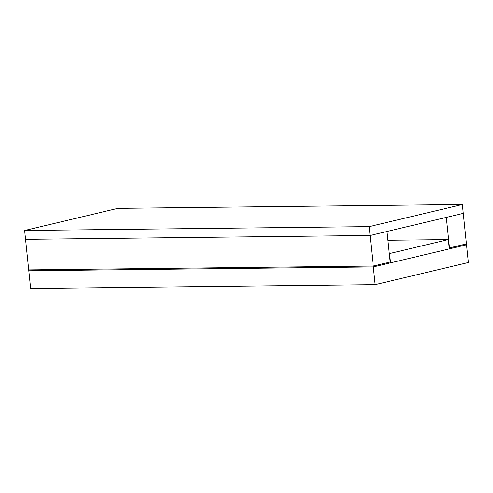 <?xml version="1.0" encoding="UTF-8"?>
<svg xmlns="http://www.w3.org/2000/svg" width="493" height="493" viewBox="0 0 493 493"><rect width="100%" height="100%" fill="white"/><g stroke="black" fill="none" stroke-linecap="round" stroke-linejoin="round"><path stroke-width="0.74" d="M462.354 204.515L117.839 208.366L24.65 230.49L25.562 239.345L370.083 235.488L25.562 239.345L28.723 269.893L373.238 266.035L370.083 235.488L463.272 213.37L462.354 204.515L369.171 226.632L24.65 230.49M369.171 226.632L370.083 235.488L387.03 231.47L390.185 262.017L373.238 266.035L28.723 269.893L30.646 288.485L375.161 284.634L468.35 262.51L466.52 244.805L449.579 248.823L449.197 247.942L466.427 243.918L463.272 213.37L446.325 217.388L449.487 247.942L466.427 243.918L466.52 244.805L373.33 266.923L28.816 270.774L373.33 266.923L390.277 262.905L390.185 262.017L373.238 266.035L375.161 284.634M448.334 239.592L389.599 253.538L390.561 262.837L449.296 248.891L448.334 239.592L387.936 240.27"/></g></svg>
